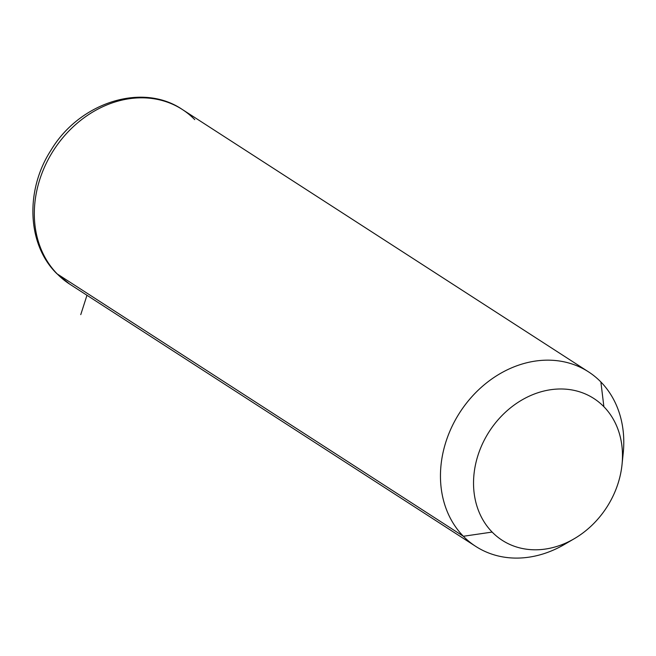 <?xml version="1.0" encoding="UTF-8"?>
<svg xmlns="http://www.w3.org/2000/svg" width="656" height="656" viewBox="0 0 656 656"><rect width="100%" height="100%" fill="white"/><g stroke="black" fill="none" stroke-linecap="round" stroke-linejoin="round"><path stroke-width="0.98" d="M574.164 538.773L564.308 544.521A103.902 86.034 -57.1 0 1 463.366 536.272L492.148 532.073A84.419 69.905 122.9 0 0 574.164 538.773A84.419 69.905 122.9 0 0 622.011 464.694A84.419 69.905 122.9 0 0 603.881 406.704L600.88 381.972A103.902 86.034 -57.1 0 1 623.2 453.345L622.011 464.694M622.413 459.323A103.902 86.034 122.9 0 0 600.88 381.972L603.881 406.704A84.419 69.905 122.9 0 0 498.773 419.012A84.419 69.905 122.9 0 0 492.148 532.073L463.366 536.272A103.902 86.034 -57.1 0 1 471.516 397.118A103.902 86.034 -57.1 0 1 600.88 381.972A103.902 86.034 122.9 0 0 588.498 371.845A103.902 86.034 122.9 0 0 465.399 404.547A103.902 86.034 122.9 0 0 463.366 536.272A103.902 86.034 122.9 0 0 475.748 546.399A103.902 86.034 122.9 0 0 569.433 541.339M492.148 532.073A84.419 69.905 -57.1 0 1 498.773 419.012A84.419 69.905 -57.1 0 1 603.881 406.704A84.419 69.905 -57.1 0 1 597.263 519.765A84.419 69.905 -57.1 0 1 492.148 532.073M194.742 119.638A103.902 86.034 122.9 0 0 182.36 109.511C142.122 82.049 79.36 102.697 51.029 150.158C25.223 189.846 26.871 244.073 56.531 273.372L69.61 284.073A103.902 86.034 -57.1 0 1 57.228 273.937L463.366 536.272L57.228 273.937A103.902 86.034 -57.1 0 1 59.253 142.213A103.902 86.034 -57.1 0 1 182.36 109.511A103.902 86.034 122.9 0 0 59.253 142.213A103.902 86.034 122.9 0 0 57.228 273.937A12.989 7.159 135.7 0 1 56.531 273.372A12.989 7.159 -44.3 0 0 57.228 273.937A103.902 86.034 122.9 0 0 69.61 284.073L475.748 546.399M86.977 295.282L80.762 314.626M182.36 109.511L588.498 371.845"/></g></svg>
